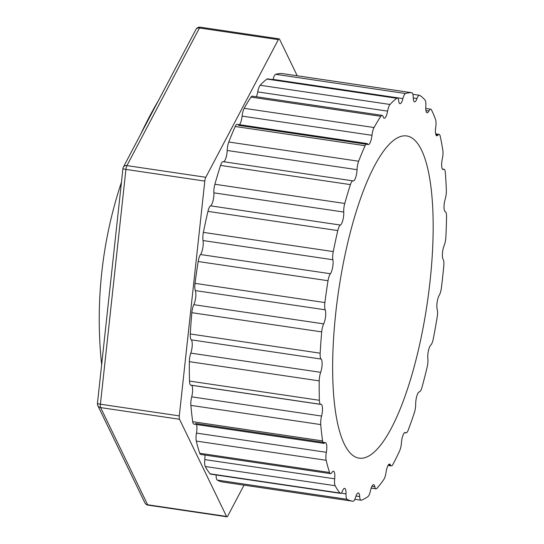 <?xml version="1.0" encoding="UTF-8"?>
<svg xmlns="http://www.w3.org/2000/svg" width="544" height="544" viewBox="0 0 544 544"><rect width="100%" height="100%" fill="white"/><g stroke="black" fill="none" stroke-linecap="round" stroke-linejoin="round"><path stroke-width="0.82" d="M144.86 502.799A4.209 3.754 -25.8 0 0 147.648 504.764A4.209 1.156 98.4 0 0 148.036 505.131A4.209 4.209 0 0 1 144.86 502.799L97.838 405.634A4.209 3.754 154.2 0 0 100.633 407.599L179.52 419.268A4.209 1.156 -81.6 0 1 179.296 415.881L204.809 181.084A4.209 1.156 -81.6 0 1 205.809 177.283L278.331 39.651A4.209 1.156 -81.6 0 1 279.167 38.869A4.209 1.156 -81.6 0 1 279.555 39.236L297.235 75.779M244.025 485.146L227.759 516.018A4.209 1.156 -81.6 0 1 226.923 516.8A4.209 1.156 -81.6 0 1 226.535 516.433L179.52 419.268M279.167 38.869L200.28 27.2A4.209 1.156 98.4 0 0 199.444 27.982A4.209 3.189 -152.2 0 0 195.942 29.403L123.413 167.035A4.209 3.189 27.8 0 1 126.922 165.614A4.209 1.156 98.4 0 0 125.922 169.415A4.209 0.564 -173.8 0 1 122.951 168.545L97.444 403.342A4.209 0.564 6.2 0 0 100.416 404.212A4.209 1.156 98.4 0 0 100.633 407.599L147.648 504.764L226.535 516.433M320.158 353.185L190.291 333.975A8.425 2.312 98.4 0 0 191.257 339.844L321.116 359.054A8.425 2.312 -81.6 0 1 320.158 353.185A206.4 56.719 -81.6 0 1 321.701 331.894A8.425 2.312 -81.6 0 1 323.666 323.877L193.8 304.667A8.425 2.312 98.4 0 0 191.835 312.684L321.701 331.894M321.116 359.054A8.425 2.312 -81.6 0 1 320.668 372.334L190.801 353.124A8.425 2.312 98.4 0 0 189.353 361.665L319.212 380.875A8.425 2.312 -81.6 0 1 320.668 372.334M191.257 385.193L321.123 404.403A8.425 2.312 -81.6 0 0 320.926 404.403A8.425 2.312 -81.6 0 1 320.729 404.403A8.425 2.312 -81.6 0 1 319.369 400.282A206.4 56.719 -81.6 0 1 319.212 380.875M321.123 404.403A8.425 2.312 -81.6 0 1 321.579 416.058L191.712 396.848A8.425 2.312 98.4 0 0 190.869 405.375L320.736 424.585A8.425 2.312 -81.6 0 1 321.579 416.058M195.582 423.45L325.448 442.66A8.425 2.312 -81.6 0 0 324.625 443.006A8.425 2.312 -81.6 0 1 323.809 443.36A8.425 2.312 -81.6 0 1 322.578 440.898A206.4 56.719 -81.6 0 1 320.736 424.585M325.448 442.66A8.425 2.312 -81.6 0 1 326.346 452.309L196.479 433.099A8.425 2.312 98.4 0 0 196.296 441.075L326.155 460.285A8.425 2.312 -81.6 0 1 326.346 452.309M442.571 169.238L443.516 169.381A8.425 2.312 -81.6 0 1 444.02 169.266A8.425 2.312 -81.6 0 1 445.332 172.516A206.4 56.719 -81.6 0 1 446.345 190.522A8.425 2.312 -81.6 0 1 445.182 199.124A8.425 2.312 -81.6 0 0 445.284 211.691A8.425 2.312 -81.6 0 1 446.556 216.723A206.4 56.719 -81.6 0 1 445.856 237.238A8.425 2.312 -81.6 0 1 444.135 245.582A8.425 2.312 -81.6 0 0 443.136 259.366A8.425 2.312 -81.6 0 1 443.775 265.975A206.4 56.719 -81.6 0 1 441.415 287.708A8.425 2.312 -81.6 0 1 439.232 295.276A8.425 2.312 -81.6 0 0 437.199 309.407A8.425 2.312 -81.6 0 1 437.172 317.179A206.4 56.719 -81.6 0 1 433.296 338.769A8.425 2.312 -81.6 0 1 430.794 345.073A8.425 2.312 -81.6 0 0 427.849 358.673A8.425 2.312 -81.6 0 1 427.156 367.118A206.4 56.719 -81.6 0 1 422.015 387.206A8.425 2.312 -81.6 0 1 419.349 391.864A8.425 2.312 -81.6 0 0 415.684 404.07A8.425 2.312 -81.6 0 1 414.365 412.651A206.4 56.719 -81.6 0 1 408.272 429.978A8.425 2.312 -81.6 0 1 406.001 432.881A8.425 2.312 -81.6 0 1 405.613 432.691A8.425 2.312 -81.6 0 0 405.219 432.494A8.425 2.312 -81.6 0 0 401.452 442.734A8.425 2.312 -81.6 0 1 399.595 450.928A206.4 56.719 -81.6 0 1 392.938 464.399A8.425 2.312 -81.6 0 1 391.292 465.902A8.425 2.312 -81.6 0 1 390.449 464.991A8.425 2.312 -81.6 0 0 389.606 464.086A8.425 2.312 -81.6 0 0 386.056 472.253A8.425 2.312 -81.6 0 1 383.778 479.529A206.4 56.719 -81.6 0 1 376.972 488.301A8.425 2.312 -81.6 0 1 375.979 488.832A8.425 2.312 -81.6 0 1 374.809 486.744A8.425 2.312 -81.6 0 0 373.64 484.663A8.425 2.312 -81.6 0 0 370.464 490.756A8.425 2.312 -81.6 0 1 367.9 496.665A206.4 56.719 -81.6 0 1 361.379 500.188A8.425 2.312 -81.6 0 1 361.026 500.228A8.425 2.312 -81.6 0 1 359.686 496.577A8.425 2.312 -81.6 0 0 358.34 492.925A8.425 2.312 -81.6 0 0 355.654 497.087A8.425 2.312 -81.6 0 1 352.974 501.262A206.4 56.719 -81.6 0 1 352.702 501.221A206.4 56.719 -81.6 0 1 347.14 499.31A8.425 2.312 -81.6 0 1 346.011 493.87A8.425 2.312 -81.6 0 0 344.665 488.356A8.425 2.312 -81.6 0 0 342.55 490.858A8.425 2.312 -81.6 0 1 340.442 493.354A8.425 2.312 -81.6 0 1 339.925 493.02A206.4 56.719 -81.6 0 1 335.152 485.724A8.425 2.312 -81.6 0 1 334.662 478.802A8.425 2.312 -81.6 0 0 333.465 471.24A8.425 2.312 -81.6 0 0 331.99 472.444A8.425 2.312 -81.6 0 1 330.521 473.647A8.425 2.312 -81.6 0 1 329.576 472.471A206.4 56.719 -81.6 0 1 326.155 460.285M443.516 169.381A8.425 2.312 -81.6 0 1 443.013 169.49A8.425 2.312 -81.6 0 1 442.326 158.821A8.425 2.312 -81.6 0 0 442.843 150.498A206.4 56.719 -81.6 0 0 440.191 136.136A8.425 2.312 -81.6 0 0 439.09 134.375A8.425 2.312 -81.6 0 0 437.94 135.089A8.425 2.312 -81.6 0 1 436.798 135.803A8.425 2.312 -81.6 0 1 435.73 127.201A8.425 2.312 -81.6 0 0 435.581 119.687A206.4 56.719 -81.6 0 0 431.453 109.868A8.425 2.312 -81.6 0 0 430.698 109.174A8.425 2.312 -81.6 0 0 428.91 110.976A8.425 2.312 -81.6 0 1 427.115 112.778A8.425 2.312 -81.6 0 1 425.816 106.25A8.425 2.312 -81.6 0 0 425.007 100.021A206.4 56.719 -81.6 0 0 419.655 95.356A8.425 2.312 -81.6 0 0 419.39 95.261A8.425 2.312 -81.6 0 0 416.983 98.552A8.425 2.312 -81.6 0 1 414.576 101.85A8.425 2.312 -81.6 0 1 413.209 97.294A8.425 2.312 -81.6 0 0 411.842 92.738L281.976 73.522A8.425 2.312 98.4 0 0 281.921 73.522L411.788 92.732A8.425 2.312 -81.6 0 1 411.842 92.738M405.559 93.52L275.692 74.31A8.425 2.312 98.4 0 0 273.054 79.39L402.92 98.6A8.425 2.312 -81.6 0 1 405.559 93.52A206.4 56.719 -81.6 0 1 411.788 92.732M402.92 98.6A8.425 2.312 -81.6 0 1 399.969 103.707A8.425 2.312 -81.6 0 1 398.691 100.885A8.425 2.312 -81.6 0 0 397.419 98.056L267.553 78.846A8.425 2.312 98.4 0 0 266.886 79.07L396.753 98.28A8.425 2.312 -81.6 0 1 397.419 98.056M390.034 104.475L260.168 85.265A8.425 2.312 98.4 0 0 257.734 91.909L387.593 111.119A8.425 2.312 -81.6 0 1 390.034 104.475A206.4 56.719 -81.6 0 1 396.753 98.28M387.593 111.119A8.425 2.312 -81.6 0 1 384.214 118.245A8.425 2.312 -81.6 0 1 383.187 116.804A8.425 2.312 -81.6 0 0 382.167 115.362L252.3 96.152A8.425 2.312 98.4 0 0 250.981 97.104L380.848 116.314A8.425 2.312 -81.6 0 1 382.167 115.362M374.061 127.527L244.195 108.317A8.425 2.312 98.4 0 0 242.114 116.11L371.98 135.32A8.425 2.312 -81.6 0 1 374.061 127.527A206.4 56.719 -81.6 0 1 380.848 116.314M371.98 135.32A8.425 2.312 -81.6 0 1 368.302 144.534A8.425 2.312 -81.6 0 1 367.669 144.044A8.425 2.312 -81.6 0 0 367.03 143.555L237.17 124.345A8.425 2.312 98.4 0 0 235.205 126.5L365.072 145.71A8.425 2.312 -81.6 0 1 367.03 143.555M358.646 161.228L228.779 142.018A8.425 2.312 98.4 0 0 227.181 150.477L357.048 169.687A8.425 2.312 -81.6 0 1 358.646 161.228A206.4 56.719 -81.6 0 1 365.072 145.71M357.048 169.687A8.425 2.312 -81.6 0 1 353.226 180.934A8.425 2.312 -81.6 0 1 353.104 180.9A8.425 2.312 -81.6 0 0 352.974 180.866L223.115 161.656A8.425 2.312 98.4 0 0 220.558 165.403L350.418 184.613A8.425 2.312 -81.6 0 1 352.974 180.866M344.753 203.47L214.887 184.26A8.425 2.312 98.4 0 0 213.88 192.841L343.74 212.051A8.425 2.312 -81.6 0 1 344.753 203.47A206.4 56.719 -81.6 0 1 350.418 184.613M343.74 212.051A8.425 2.312 -81.6 0 1 340.408 225.053L210.548 205.843A8.425 2.312 98.4 0 0 207.944 211.371L337.804 230.581A8.425 2.312 -81.6 0 1 340.408 225.053M333.261 251.586L203.395 232.376A8.425 2.312 98.4 0 0 203.034 240.543L332.894 259.753A8.425 2.312 -81.6 0 1 333.261 251.586A206.4 56.719 -81.6 0 1 337.804 230.581M332.894 259.753A8.425 2.312 -81.6 0 1 330.385 273.734L200.525 254.524A8.425 2.312 98.4 0 0 198.166 261.514L328.025 280.724A8.425 2.312 -81.6 0 1 330.385 273.734M324.884 302.559L195.024 283.349A8.425 2.312 98.4 0 0 195.33 290.591L325.196 309.808A8.425 2.312 -81.6 0 1 324.884 302.559A206.4 56.719 -81.6 0 1 328.025 280.724M325.196 309.808A8.425 2.312 -81.6 0 1 323.666 323.877M430.066 281.085A162.84 44.751 -81.6 0 1 359.081 458.136A162.84 44.751 -81.6 0 1 335.75 313.011A162.84 44.751 -81.6 0 1 406.735 135.959A162.84 44.751 -81.6 0 1 430.066 281.085M191.257 339.844A8.425 2.312 -81.6 0 1 190.801 353.124M319.369 400.282L189.509 381.072A8.425 2.312 98.4 0 0 190.869 385.193L320.729 404.403M191.515 385.288A8.425 2.312 -81.6 0 1 191.712 396.848M322.578 440.898L192.712 421.688A8.425 2.312 98.4 0 0 193.943 424.15L323.809 443.36M196.493 424.524A8.425 2.312 -81.6 0 1 196.479 433.099M329.576 472.471L199.709 453.261A8.425 2.312 98.4 0 0 200.654 454.43L330.521 473.647M204.898 455.063A8.425 2.312 -81.6 0 1 204.802 459.592A8.425 2.312 98.4 0 0 205.285 466.514L335.152 485.724M339.925 493.02L210.059 473.81A8.425 2.312 98.4 0 0 210.582 474.144L340.442 493.354M216.138 474.966A8.425 2.312 98.4 0 0 217.274 480.1L347.14 499.31M257.734 91.909A8.425 2.312 -81.6 0 1 256.367 96.75M242.114 116.11A8.425 2.312 -81.6 0 1 239.516 124.692M227.181 150.477A8.425 2.312 -81.6 0 1 223.543 161.724M213.88 192.841A8.425 2.312 -81.6 0 1 210.548 205.843M203.034 240.543A8.425 2.312 -81.6 0 1 200.525 254.524M195.024 283.349A206.4 56.719 -81.6 0 1 198.166 261.514M199.709 453.261A206.4 56.719 -81.6 0 1 196.296 441.075M192.712 421.688A206.4 56.719 -81.6 0 1 190.869 405.375M189.509 381.072A206.4 56.719 -81.6 0 1 189.353 361.665M190.291 333.975A206.4 56.719 -81.6 0 1 191.835 312.684M195.33 290.591A8.425 2.312 -81.6 0 1 193.8 304.667M203.395 232.376A206.4 56.719 -81.6 0 1 207.944 211.371M214.887 184.26A206.4 56.719 -81.6 0 1 220.558 165.403M228.779 142.018A206.4 56.719 -81.6 0 1 235.205 126.5M244.195 108.317A206.4 56.719 -81.6 0 1 250.981 97.104M260.168 85.265A206.4 56.719 -81.6 0 1 266.886 79.07M275.692 74.31A206.4 56.719 -81.6 0 1 281.921 73.522M352.702 501.221L222.843 482.011A206.4 56.719 -81.6 0 1 217.274 480.1M210.059 473.81A206.4 56.719 -81.6 0 1 205.285 466.514M179.296 415.881L100.416 404.212L125.922 169.415L204.809 181.084M205.809 177.283L126.922 165.614L199.444 27.982L278.331 39.651M334.662 478.802L204.802 459.592M346.011 493.87L341.102 493.143M359.686 496.577L356 496.033M374.809 486.744L371.919 486.316M390.449 464.991L388.532 464.712M405.613 432.691L404.79 432.568M435.907 134.79L437.94 135.089M425.918 110.534L428.91 110.976M413.222 97.995L416.983 98.552M226.923 516.8L148.036 505.131M200.28 27.2A4.209 4.209 0 0 0 195.942 29.403M97.444 403.342A4.209 4.209 0 0 0 97.838 405.634M123.413 167.035A4.209 4.209 0 0 0 122.951 168.545M361.026 500.228L354.824 499.31M375.979 488.832L371.178 488.118M391.292 465.902L388.056 465.419M406.001 432.881L404.6 432.677M442.401 169.028L444.02 169.266M435.656 133.865L439.09 134.375M425.748 108.44L430.698 109.174M412.896 94.296L419.39 95.261M238.435 125.324L368.302 144.534M158.644 100.178A433.493 433.493 0 0 0 140.576 134.463M121.475 182.158A433.493 433.493 0 0 0 101.64 364.745"/></g></svg>
